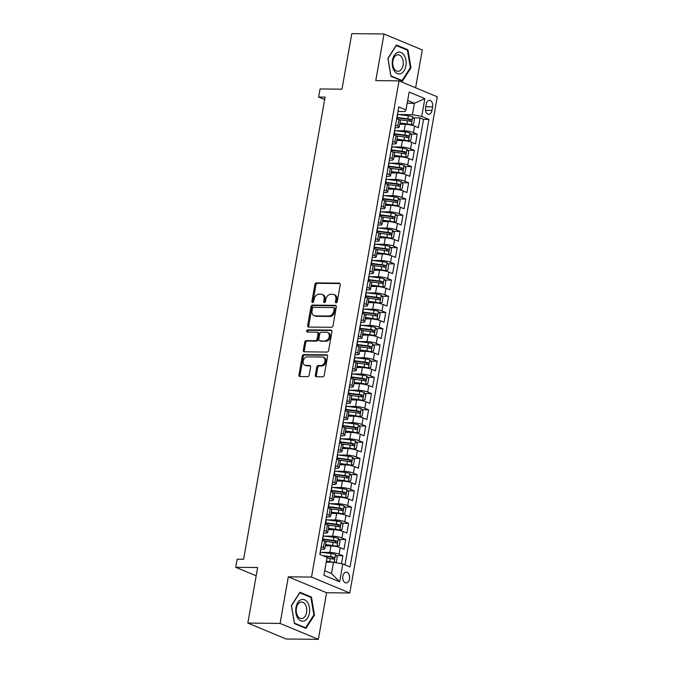 <?xml version="1.0" encoding="UTF-8"?>
<svg xmlns="http://www.w3.org/2000/svg" width="673" height="673" viewBox="0 0 673 673"><rect width="100%" height="100%" fill="white"/><g stroke="black" fill="none" stroke-linecap="round" stroke-linejoin="round"><path stroke-width="1.01" d="M336.147 302.766A1.153 0.858 -67.4 0 0 337.232 301.664L340.21 284.755A1.649 1.228 -67.4 0 0 339.579 283.215A1.649 1.228 -67.4 0 0 339.226 283.148L316.445 282.896A1.649 1.228 -67.4 0 0 314.897 284.469L311.91 301.386A1.153 0.858 -67.4 0 0 313.685 301.403L314.072 299.216A5.266 3.92 -67.4 0 1 319.019 294.168L320.92 294.185A5.266 3.92 -67.4 0 1 322.047 294.412A5.266 3.92 -67.4 0 1 324.066 299.325L323.688 301.512A1.153 0.858 -67.4 0 0 325.454 301.538L325.841 299.342A5.266 3.92 -67.4 0 1 330.788 294.294L332.689 294.32A5.266 3.92 -67.4 0 1 333.816 294.547A5.266 3.92 -67.4 0 1 335.844 299.46L335.457 301.647A1.153 0.858 -67.4 0 0 336.147 302.766M349.489 578.94A5.367 3.432 90.6 0 0 346.242 572.193A5.367 3.432 90.6 0 0 342.868 576.189A5.367 3.432 90.6 0 0 346.124 582.936A5.367 3.432 90.6 0 0 349.489 578.94M315.334 375.139A1.649 1.228 -67.4 0 0 315.965 376.67A1.649 1.228 -67.4 0 0 316.318 376.745L322.712 376.813A1.649 1.228 -67.4 0 0 324.251 375.24L327.566 356.454A1.649 1.228 -67.4 0 0 326.935 354.923A1.649 1.228 -67.4 0 0 326.582 354.848L303.801 354.595A1.649 1.228 -67.4 0 0 302.253 356.177L298.938 374.954A1.649 1.228 -67.4 0 0 299.578 376.493A1.649 1.228 -67.4 0 0 299.922 376.56L307.645 376.644A1.649 1.228 -67.4 0 0 309.193 375.071L310.606 367.029A1.649 1.228 -67.4 0 0 309.975 365.498A1.649 1.228 -67.4 0 0 309.622 365.431L305.794 365.38A4.408 3.281 -67.4 0 1 304.852 365.195A4.408 3.281 -67.4 0 1 303.304 360.467A4.408 3.281 -67.4 0 1 307.3 356.867L322.3 357.035A4.408 3.281 -67.4 0 1 323.242 357.228A4.408 3.281 -67.4 0 1 324.79 361.948A4.408 3.281 -67.4 0 1 320.794 365.548L318.295 365.523A1.649 1.228 -67.4 0 0 316.747 367.096L315.334 375.139L316.369 375.568A1.649 1.228 -67.4 0 0 316.571 376.745M415.611 87.793L422.291 49.928L384.014 34.003L351.777 33.65L341.985 89.189L320.062 88.945L318.632 97.055L325.084 97.122L243.592 559.255L237.148 559.179L235.718 567.289L256.177 575.802M280.086 623.425L318.363 639.35L326.582 592.728L288.305 576.811L280.086 623.425L247.849 623.072L257.641 567.532L235.718 567.289M288.305 576.811L311.515 577.064L399.005 80.886L437.282 96.803L349.792 592.989L311.515 577.064M384.014 34.003L375.795 80.625L399.005 80.886M331.436 327.314A1.649 1.228 -67.4 0 0 332.984 325.74L336.298 306.955A1.649 1.228 -67.4 0 0 335.659 305.424A1.649 1.228 -67.4 0 0 335.305 305.349L312.524 305.096A1.649 1.228 -67.4 0 0 310.976 306.678L307.67 325.454A1.649 1.228 -67.4 0 0 308.301 326.994A1.649 1.228 -67.4 0 0 308.655 327.061L331.436 327.314M331.932 331.705L328.617 350.49A1.649 1.228 -67.4 0 1 327.07 352.063L304.289 351.811A1.649 1.228 -67.4 0 1 303.935 351.743A1.649 1.228 -67.4 0 1 303.304 350.204L304.718 342.17A1.649 1.228 -67.4 0 1 306.265 340.588L315.511 340.689A1.649 1.228 -67.4 0 0 317.05 339.116L317.993 333.783A1.649 1.228 -67.4 0 0 317.362 332.252A1.649 1.228 -67.4 0 0 317.008 332.176L307.393 332.075A1.153 0.858 -67.4 0 1 307.78 329.846L330.948 330.098A1.649 1.228 -67.4 0 1 331.301 330.174A1.649 1.228 -67.4 0 1 331.932 331.705M318.363 639.35L286.126 638.997L247.849 623.072M341.472 563.722L342.877 555.755L336.239 555.679M321.374 552.314L329.812 552.407A6.713 1.287 10 0 1 339.108 554.182L340.244 547.696L344.021 549.269L345.737 539.544L339.099 539.468M324.235 536.095L332.664 536.196A6.713 1.287 10 0 1 341.96 537.971L343.104 531.485L346.881 533.058L348.597 523.325L341.96 523.249M327.095 519.884L335.524 519.977A6.713 1.287 10 0 1 344.82 521.752L345.964 515.266L349.741 516.839L351.457 507.114L344.82 507.038M329.955 503.665L338.384 503.766A6.713 1.287 10 0 1 347.68 505.541L348.824 499.055L352.602 500.628L354.318 490.895L347.68 490.819M332.807 487.454L341.245 487.546A6.713 1.287 10 0 1 350.54 489.321L351.685 482.835L355.462 484.409L357.178 474.684L350.54 474.608M335.667 471.235L344.105 471.336A6.713 1.287 10 0 1 353.401 473.111L354.545 466.625L358.322 468.198L360.038 458.464L353.401 458.389M338.527 455.024L346.965 455.116A6.713 1.287 10 0 1 356.261 456.891L357.405 450.405L361.182 451.978L362.89 442.254L356.261 442.178M341.388 438.804L349.825 438.905A6.713 1.287 10 0 1 359.121 440.68L360.265 434.194L364.034 435.768L365.75 426.034L359.113 425.959M344.248 422.594L352.677 422.686A6.713 1.287 10 0 1 361.973 424.461L363.117 417.975L366.894 419.548L368.611 409.823L361.973 409.748M347.108 406.374L355.537 406.475A6.713 1.287 10 0 1 364.833 408.25L365.977 401.764L369.755 403.337L371.471 393.604L364.833 393.528M349.968 390.163L358.398 390.256A6.713 1.287 10 0 1 367.694 392.031L368.838 385.545L372.615 387.118L374.331 377.393L367.694 377.317M352.829 373.944L361.258 374.045A6.713 1.287 10 0 1 370.554 375.82L371.698 369.334L375.475 370.907L377.191 361.174L370.554 361.098M355.681 357.733L364.118 357.826A6.713 1.287 10 0 1 373.414 359.601L374.558 353.115L378.335 354.688L380.052 344.963L373.414 344.887M358.541 341.514L366.978 341.615A6.713 1.287 10 0 1 376.274 343.39L377.418 336.904L381.196 338.477L382.912 328.744L376.274 328.668M361.401 325.303L369.839 325.396A6.713 1.287 10 0 1 379.135 327.171L380.279 320.685L384.056 322.258L385.764 312.533L379.126 312.457M364.261 309.084L372.699 309.185A6.713 1.287 10 0 1 381.995 310.96L383.139 304.474L386.908 306.047L388.624 296.313L381.986 296.238M367.122 292.873L375.551 292.965A6.713 1.287 10 0 1 384.847 294.74L385.991 288.254L389.768 289.827L391.484 280.103L384.847 280.027M369.982 276.653L378.411 276.754A6.713 1.287 10 0 1 387.707 278.529L388.851 272.043L392.628 273.617L394.344 263.883L387.707 263.808M372.842 260.443L381.271 260.535A6.713 1.287 10 0 1 390.567 262.31L391.711 255.824L395.488 257.397L397.205 247.672L390.567 247.597M375.702 244.223L384.132 244.324A6.713 1.287 10 0 1 393.427 246.099L394.571 239.613L398.349 241.186L400.065 231.453L393.427 231.377M378.554 228.012L386.992 228.105A6.713 1.287 10 0 1 396.288 229.88L397.432 223.394L401.209 224.967L402.925 215.242L396.288 215.167M381.414 211.793L389.852 211.894A6.713 1.287 10 0 1 399.148 213.669L400.292 207.183L404.069 208.756L405.785 199.023L399.148 198.947M384.275 195.582L392.712 195.675A6.713 1.287 10 0 1 402.008 197.45L403.152 190.964L406.921 192.537L408.637 182.812L402 182.736M387.135 179.363L395.573 179.455A6.713 1.287 10 0 1 404.868 181.239L406.012 174.753L409.781 176.326L411.497 166.593L404.86 166.517M389.995 163.152L398.424 163.245A6.713 1.287 10 0 1 407.72 165.02L408.864 158.534L412.642 160.107L414.358 150.382L407.72 150.306M392.855 146.933L401.285 147.025A6.713 1.287 10 0 1 410.58 148.809L411.725 142.323L415.502 143.896L417.218 134.163L413.441 132.589A6.713 1.287 -170 0 0 404.145 130.814L395.716 130.722M410.58 134.087L417.218 134.163M340.244 547.696A6.713 1.287 -170 0 0 330.948 545.921L325.345 545.862M343.104 531.485A6.713 1.287 -170 0 0 333.808 529.71L328.197 529.643M345.964 515.266A6.713 1.287 -170 0 0 336.668 513.491L331.057 513.432M348.824 499.055A6.713 1.287 -170 0 0 339.529 497.28L333.917 497.212M351.685 482.835A6.713 1.287 -170 0 0 342.389 481.06L336.778 481.002M354.545 466.625A6.713 1.287 -170 0 0 345.249 464.85L339.638 464.782M357.405 450.405A6.713 1.287 -170 0 0 348.109 448.63L342.498 448.571M360.265 434.194A6.713 1.287 -170 0 0 350.97 432.419L345.358 432.352M363.117 417.975A6.713 1.287 -170 0 0 353.821 416.2L348.21 416.141M365.977 401.764A6.713 1.287 -170 0 0 356.682 399.989L351.07 399.922M368.838 385.545A6.713 1.287 -170 0 0 359.542 383.77L353.931 383.711M371.698 369.334A6.713 1.287 -170 0 0 362.402 367.559L356.791 367.492M374.558 353.115A6.713 1.287 -170 0 0 365.262 351.34L359.651 351.281M377.418 336.904A6.713 1.287 -170 0 0 368.123 335.129L362.511 335.061M380.279 320.685A6.713 1.287 -170 0 0 370.983 318.909L365.372 318.851M383.139 304.474A6.713 1.287 -170 0 0 373.843 302.699L368.232 302.631M385.991 288.254A6.713 1.287 -170 0 0 376.695 286.479L371.084 286.42M388.851 272.043A6.713 1.287 -170 0 0 379.555 270.268L373.944 270.201M391.711 255.824A6.713 1.287 -170 0 0 382.415 254.049L376.804 253.99M394.571 239.613A6.713 1.287 -170 0 0 385.276 237.838L379.665 237.771M397.432 223.394A6.713 1.287 -170 0 0 388.136 221.619L382.525 221.56M400.292 207.183A6.713 1.287 -170 0 0 390.996 205.408L385.385 205.341M403.152 190.964A6.713 1.287 -170 0 0 393.856 189.189L388.245 189.13M406.012 174.753A6.713 1.287 -170 0 0 396.708 172.969L391.106 172.911M408.864 158.534A6.713 1.287 -170 0 0 399.569 156.759L393.957 156.7M411.725 142.323A6.713 1.287 -170 0 0 402.429 140.539L396.818 140.48M426.202 104.206L425.58 107.773A5.199 3.323 90.6 0 0 428.726 114.309A5.199 3.323 90.6 0 0 431.99 110.439L432.621 106.872A5.199 3.323 90.6 0 0 429.467 100.344A5.199 3.323 90.6 0 0 426.202 104.206M324.739 570.729L331.503 573.547L333.505 562.199L342.801 563.974L350.044 566.986L428.962 119.449L421.719 116.437L412.423 114.662L398.567 114.503M342.801 563.974L339.663 581.809L323.932 575.272L327.078 557.437L319.835 554.417L398.752 106.881L405.996 109.892L409.142 92.058L424.865 98.603L421.719 116.437M320.743 549.294L322.359 549.311A6.713 1.287 10 0 0 324.832 548.756L325.976 542.27A6.713 1.287 -170 0 0 324.521 541.159L322.342 540.251M323.604 533.075L325.219 533.092A6.713 1.287 10 0 0 327.692 532.536L328.836 526.05A6.713 1.287 -170 0 0 327.381 524.94L325.194 524.031M326.464 516.864L328.079 516.881A6.713 1.287 10 0 0 330.552 516.326L331.696 509.84A6.713 1.287 -170 0 0 330.241 508.729L328.054 507.821M329.324 500.645L330.939 500.662A6.713 1.287 10 0 0 333.404 500.106L334.548 493.62A6.713 1.287 -170 0 0 333.101 492.51L330.914 491.601M332.176 484.434L333.8 484.451A6.713 1.287 10 0 0 336.264 483.895L337.409 477.409A6.713 1.287 -170 0 0 335.962 476.299L333.774 475.39M335.036 468.215L336.651 468.231A6.713 1.287 10 0 0 339.125 467.676L340.269 461.19A6.713 1.287 -170 0 0 338.822 460.08L336.635 459.171M337.896 452.004L339.512 452.02A6.713 1.287 10 0 0 341.985 451.465L343.129 444.979A6.713 1.287 -170 0 0 341.682 443.869L339.495 442.96M340.757 435.784L342.372 435.801A6.713 1.287 10 0 0 344.845 435.246L345.989 428.76A6.713 1.287 -170 0 0 344.534 427.649L342.355 426.741M343.617 419.573L345.232 419.59A6.713 1.287 10 0 0 347.705 419.035L348.85 412.549A6.713 1.287 -170 0 0 347.394 411.439L345.207 410.53M346.477 403.354L348.092 403.371A6.713 1.287 10 0 0 350.566 402.816L351.71 396.33A6.713 1.287 -170 0 0 350.254 395.219L348.067 394.311M349.337 387.143L350.953 387.16A6.713 1.287 10 0 0 353.426 386.605L354.57 380.119A6.713 1.287 -170 0 0 353.115 379.008L350.927 378.1M352.198 370.924L353.813 370.941A6.713 1.287 10 0 0 356.278 370.386L357.422 363.9A6.713 1.287 -170 0 0 355.975 362.789L353.788 361.881M355.05 354.713L356.673 354.73A6.713 1.287 10 0 0 359.138 354.175L360.282 347.689A6.713 1.287 -170 0 0 358.835 346.578L356.648 345.67M357.91 338.494L359.525 338.511A6.713 1.287 10 0 0 361.998 337.955L363.142 331.469A6.713 1.287 -170 0 0 361.695 330.359L359.508 329.45M360.77 322.283L362.385 322.3A6.713 1.287 10 0 0 364.859 321.744L366.003 315.258A6.713 1.287 -170 0 0 364.556 314.148L362.368 313.239M363.63 306.064L365.246 306.08A6.713 1.287 10 0 0 367.719 305.525L368.863 299.039A6.713 1.287 -170 0 0 367.408 297.929L365.229 297.02M366.491 289.853L368.106 289.87A6.713 1.287 10 0 0 370.579 289.314L371.723 282.828A6.713 1.287 -170 0 0 370.268 281.718L368.081 280.809M369.351 273.633L370.966 273.65A6.713 1.287 10 0 0 373.439 273.095L374.583 266.609A6.713 1.287 -170 0 0 373.128 265.499L370.941 264.59M372.211 257.423L373.826 257.439A6.713 1.287 10 0 0 376.3 256.884L377.435 250.398A6.713 1.287 -170 0 0 375.988 249.288L373.801 248.379M375.071 241.203L376.687 241.22A6.713 1.287 10 0 0 379.151 240.665L380.295 234.179A6.713 1.287 -170 0 0 378.849 233.068L376.661 232.16M377.923 224.992L379.547 225.009A6.713 1.287 10 0 0 382.012 224.454L383.156 217.968A6.713 1.287 -170 0 0 381.709 216.857L379.522 215.949M380.783 208.773L382.399 208.79A6.713 1.287 10 0 0 384.872 208.235L386.016 201.749A6.713 1.287 -170 0 0 384.569 200.638L382.382 199.73M383.644 192.562L385.259 192.579A6.713 1.287 10 0 0 387.732 192.024L388.876 185.538A6.713 1.287 -170 0 0 387.421 184.427L385.242 183.519M386.504 176.343L388.119 176.36A6.713 1.287 10 0 0 390.592 175.804L391.736 169.318A6.713 1.287 -170 0 0 390.281 168.208L388.102 167.299M389.364 160.132L390.979 160.149A6.713 1.287 10 0 0 393.453 159.594L394.597 153.108A6.713 1.287 -170 0 0 393.141 151.997L390.954 151.089M392.224 143.913L393.84 143.929A6.713 1.287 10 0 0 396.313 143.374L397.457 136.888A6.713 1.287 -170 0 0 396.002 135.778L393.814 134.869M344.988 564.883L423.544 119.39L420.078 117.952L418.362 127.677L414.585 126.103A6.713 1.287 -170 0 0 405.289 124.328L399.678 124.269M395.085 127.702L396.7 127.719A6.713 1.287 -170 0 0 399.173 127.163A6.713 1.287 -170 0 0 397.718 126.053L395.531 125.144M399.173 127.163L400.309 120.677A6.713 1.287 -170 0 0 398.862 119.567L396.675 118.658M321.198 546.737L323.377 547.645A6.713 1.287 10 0 1 324.832 548.756M324.05 530.517L326.237 531.426A6.713 1.287 10 0 1 327.692 532.536M326.91 514.307L329.097 515.215A6.713 1.287 10 0 1 330.552 516.326M329.77 498.087L331.957 498.996A6.713 1.287 10 0 1 333.404 500.106M332.63 481.876L334.817 482.785A6.713 1.287 10 0 1 336.264 483.895M335.491 465.657L337.678 466.566A6.713 1.287 10 0 1 339.125 467.676M338.351 449.446L340.538 450.355A6.713 1.287 10 0 1 341.985 451.465M341.211 433.227L343.39 434.135A6.713 1.287 10 0 1 344.845 435.246M344.071 417.016L346.25 417.925A6.713 1.287 10 0 1 347.705 419.035M346.923 400.797L349.11 401.705A6.713 1.287 10 0 1 350.566 402.816M349.783 384.586L351.971 385.494A6.713 1.287 10 0 1 353.426 386.605M352.644 368.367L354.831 369.275A6.713 1.287 10 0 1 356.278 370.386M355.504 352.156L357.691 353.064A6.713 1.287 10 0 1 359.138 354.175M358.364 335.936L360.551 336.845A6.713 1.287 10 0 1 361.998 337.955M361.224 319.725L363.412 320.634A6.713 1.287 10 0 1 364.859 321.744M364.085 303.506L366.263 304.415A6.713 1.287 10 0 1 367.719 305.525M366.945 287.295L369.124 288.204A6.713 1.287 10 0 1 370.579 289.314M369.797 271.076L371.984 271.985A6.713 1.287 10 0 1 373.439 273.095M372.657 254.865L374.844 255.774A6.713 1.287 10 0 1 376.3 256.884M375.517 238.646L377.704 239.554A6.713 1.287 10 0 1 379.151 240.665M378.377 222.435L380.565 223.343A6.713 1.287 10 0 1 382.012 224.454M381.238 206.216L383.425 207.124A6.713 1.287 10 0 1 384.872 208.235M384.098 190.005L386.285 190.913A6.713 1.287 10 0 1 387.732 192.024M386.958 173.785L389.137 174.694A6.713 1.287 10 0 1 390.592 175.804M389.81 157.575L391.997 158.483A6.713 1.287 10 0 1 393.453 159.594M392.67 141.355L394.858 142.264A6.713 1.287 10 0 1 396.313 143.374M410.58 148.809L414.358 150.382M407.72 165.02L411.497 166.593M404.868 181.239L408.637 182.812M402.008 197.45L405.785 199.023M399.148 213.669L402.925 215.242M396.288 229.88L400.065 231.453M393.427 246.099L397.205 247.672M390.567 262.31L394.344 263.883M387.707 278.529L391.484 280.103M384.847 294.74L388.624 296.313M381.995 310.96L385.764 312.533M379.135 327.171L382.912 328.744M376.274 343.39L380.052 344.963M373.414 359.601L377.191 361.174M370.554 375.82L374.331 377.393M367.694 392.031L371.471 393.604M364.833 408.25L368.611 409.823M361.973 424.461L365.75 426.034M359.121 440.68L362.89 442.254M356.261 456.891L360.038 458.464M353.401 473.111L357.178 474.684M350.54 489.321L354.318 490.895M347.68 505.541L351.457 507.114M344.82 521.752L348.597 523.325M341.96 537.971L345.737 539.544M339.108 554.182L342.877 555.755M333.505 562.199L326.254 562.115M412.423 114.662L414.425 103.306L407.653 100.496M407.165 103.23L414.425 103.306L424.865 98.603M397.945 111.482L404.969 111.558L405.996 109.892M326.582 592.728L349.792 592.989M318.632 97.055L324.655 99.554M413.441 117.876L420.078 117.952M423.544 119.39L428.962 119.449M339.663 581.809L331.503 573.547M387.909 58.257L390.912 76.301L402.437 81.097L410.959 67.847L407.956 49.802L396.431 45.007L387.909 58.257M305.946 628.355L314.468 615.105L311.464 597.06L299.931 592.265L291.409 605.515L294.421 623.56L305.946 628.355M406.408 49.785L407.956 49.802M410.252 67.838L410.959 67.847M309.916 597.044L311.464 597.06M313.761 615.097L314.468 615.105M336.525 302.673A1.153 0.858 -67.4 0 1 336.492 302.076L336.879 299.889A5.266 3.92 -67.4 0 0 334.851 294.976L333.816 294.547M322.047 294.412L323.082 294.841A5.266 3.92 -67.4 0 1 325.101 299.754L324.723 301.941A1.153 0.858 -67.4 0 0 324.756 302.547M340.008 283.577L317.479 283.325A1.649 1.228 -67.4 0 0 315.931 284.906L312.945 301.815A1.153 0.858 -67.4 0 0 312.979 302.413M336.088 305.778L313.559 305.525A1.649 1.228 -67.4 0 0 312.011 307.107L308.705 325.883A1.649 1.228 -67.4 0 0 308.907 327.061M334.212 308.688A1.153 0.858 -67.4 0 0 333.522 307.561L313.525 307.342A1.153 0.858 -67.4 0 0 312.44 308.444L312.036 310.758A5.266 3.92 -67.4 0 0 314.064 315.662A5.266 3.92 -67.4 0 0 315.191 315.889L328.861 316.041A5.266 3.92 -67.4 0 0 333.808 310.993L334.212 308.688L335.247 309.117A1.153 0.858 -67.4 0 0 334.557 307.99M314.064 315.662L315.099 316.091A5.266 3.92 -67.4 0 0 316.226 316.318L315.191 315.889M335.247 309.117L334.843 311.422A5.266 3.92 -67.4 0 1 329.896 316.47L316.226 316.318M317.362 332.252L318.396 332.681A1.649 1.228 -67.4 0 1 319.027 334.212L318.085 339.545A1.649 1.228 -67.4 0 1 316.546 341.127L307.3 341.018A1.649 1.228 -67.4 0 0 305.752 342.599L304.339 350.633A1.649 1.228 -67.4 0 0 304.541 351.811M331.73 330.527L308.814 330.275A1.153 0.858 -67.4 0 0 307.805 332.075M325.093 340.799A4.408 3.281 -67.4 0 0 329.089 337.198A4.408 3.281 -67.4 0 0 327.541 332.479A4.408 3.281 -67.4 0 0 326.598 332.285L321.315 332.226A1.649 1.228 -67.4 0 0 319.768 333.8L318.825 339.133A1.649 1.228 -67.4 0 0 319.456 340.673A1.649 1.228 -67.4 0 0 319.81 340.74L326.127 341.228A4.408 3.281 -67.4 0 0 330.123 337.627A4.408 3.281 -67.4 0 0 328.575 332.908L327.541 332.479M319.456 340.673L320.491 341.102A1.649 1.228 -67.4 0 0 320.844 341.169L319.81 340.74M326.127 341.228L320.844 341.169M323.242 357.228L324.268 357.657A4.408 3.281 -67.4 0 1 325.825 362.377A4.408 3.281 -67.4 0 1 321.829 365.977L319.33 365.952A1.649 1.228 -67.4 0 0 317.782 367.534L316.369 375.568M304.852 365.195L305.887 365.624A4.408 3.281 -67.4 0 0 306.829 365.818L305.794 365.38M310.404 365.851L306.829 365.818M327.364 355.277L304.835 355.024A1.649 1.228 -67.4 0 0 303.287 356.606L299.973 375.383A1.649 1.228 -67.4 0 0 300.175 376.569M410.126 124.867L413.575 124.118L414.433 119.256L412.65 116.774A4.442 0.85 -170 0 0 408.368 115.756L397.684 114.393A12.837 2.465 -170 0 0 397.432 114.36M408.948 124.665A2.263 0.437 -170 0 0 407.384 124.354L399.829 123.395M411.22 124.884A4.442 0.85 -170 0 0 406.938 123.866L399.905 122.966M399.232 119.727L407.485 120.778A4.442 0.85 10 0 1 410.824 121.477C411.952 121.157 412.061 120.509 411.169 119.525A4.442 0.85 -170 0 0 407.821 118.835L397.146 117.472A12.837 2.465 -170 0 0 396.893 117.439M396.818 117.876A10.65 2.044 10 0 1 397.592 117.968L408.275 119.323A2.263 0.437 10 0 1 409.31 119.508L410.076 120.795M405.903 65.845A10.903 6.974 90.6 0 0 401.041 52.502A10.903 6.974 90.6 0 0 392.452 60.25A10.903 6.974 90.6 0 0 397.322 73.584A10.903 6.974 90.6 0 0 405.903 65.845M403.093 65.146A8.253 5.283 90.6 0 0 398.096 54.774A8.253 5.283 90.6 0 0 392.914 60.915A8.253 5.283 90.6 0 0 397.911 71.288A8.253 5.283 90.6 0 0 403.093 65.146M390.92 75.881L388.01 58.4L396.271 45.562L407.434 50.206L410.345 67.695L402.092 80.533L390.845 75.881M401.058 80.516L402.092 80.533M307.654 602.579A10.903 6.974 90.6 0 0 297.786 602.613A10.903 6.974 90.6 0 0 297.71 618.033A10.903 6.974 90.6 0 0 307.578 617.999A10.903 6.974 90.6 0 0 307.654 602.579M305.273 604.438A8.253 5.283 90.6 0 0 301.597 602.041A8.253 5.283 90.6 0 0 296.65 607.113A8.253 5.283 90.6 0 0 297.744 616.148A8.253 5.283 90.6 0 0 301.411 618.546A8.253 5.283 90.6 0 0 306.358 613.473A8.253 5.283 90.6 0 0 305.273 604.438M305.592 627.791L294.421 623.148L291.51 605.658L299.771 592.82L310.943 597.464L313.854 614.954L305.592 627.791L304.558 627.783M407.266 141.086L410.715 140.337L411.573 135.466L409.79 132.985A4.442 0.85 -170 0 0 405.508 131.967L394.824 130.604A12.837 2.465 -170 0 0 394.571 130.579M406.088 140.876A2.263 0.437 -170 0 0 404.532 140.564L396.977 139.605M408.36 141.094A4.442 0.85 -170 0 0 404.078 140.077L397.053 139.185M396.372 135.946L404.624 136.998A4.442 0.85 10 0 1 407.964 137.687C409.091 137.376 409.201 136.728 408.309 135.744A4.442 0.85 -170 0 0 404.969 135.054L394.285 133.691A12.837 2.465 -170 0 0 394.033 133.658M393.957 134.087A10.65 2.044 10 0 1 394.731 134.179L405.415 135.542A2.263 0.437 10 0 1 406.458 135.727L407.215 137.014M404.406 157.297L407.855 156.548L408.713 151.686L406.929 149.204A4.442 0.85 -170 0 0 402.647 148.186L391.972 146.823A12.837 2.465 -170 0 0 391.711 146.79M403.228 157.095A2.263 0.437 -170 0 0 401.672 156.784L394.117 155.825M405.499 157.314A4.442 0.85 -170 0 0 401.217 156.296L394.193 155.396M393.512 152.157L401.764 153.208A4.442 0.85 10 0 1 405.112 153.907C406.231 153.587 406.349 152.939 405.449 151.955A4.442 0.85 -170 0 0 402.109 151.265L391.425 149.902A12.837 2.465 -170 0 0 391.173 149.869M391.097 150.306A10.65 2.044 10 0 1 391.871 150.399L402.555 151.753A2.263 0.437 10 0 1 403.598 151.938L404.355 153.225M401.545 173.516L404.995 172.768L405.853 167.897L404.069 165.415A4.442 0.85 -170 0 0 399.787 164.397L389.112 163.034A12.837 2.465 -170 0 0 388.859 163.009M400.368 173.306A2.263 0.437 -170 0 0 398.811 172.995L391.257 172.036M402.639 173.525A4.442 0.85 -170 0 0 398.357 172.507L391.333 171.615M390.66 168.376L398.904 169.428A4.442 0.85 10 0 1 402.252 170.118C403.371 169.806 403.489 169.159 402.589 168.174A4.442 0.85 -170 0 0 399.249 167.484L388.565 166.122A12.837 2.465 -170 0 0 388.313 166.088M388.237 166.517A10.65 2.044 10 0 1 389.011 166.61L399.695 167.972A2.263 0.437 10 0 1 400.738 168.157L401.495 169.445M398.685 189.727L402.134 188.978L402.992 184.116L401.209 181.634A4.442 0.85 -170 0 0 396.935 180.616L386.252 179.254A12.837 2.465 -170 0 0 385.999 179.22M397.507 189.525A2.263 0.437 -170 0 0 395.951 189.214L388.397 188.255M399.779 189.744A4.442 0.85 -170 0 0 395.505 188.726L388.472 187.826M387.799 184.587L396.044 185.639A4.442 0.85 10 0 1 399.392 186.337C400.511 186.026 400.628 185.369 399.737 184.394A4.442 0.85 -170 0 0 396.389 183.695L385.705 182.333A12.837 2.465 -170 0 0 385.452 182.299M385.377 182.736A10.65 2.044 10 0 1 386.159 182.829L396.834 184.183A2.263 0.437 10 0 1 397.878 184.368L398.635 185.655M395.825 205.946L399.274 205.198L400.132 200.327L398.349 197.845A4.442 0.85 -170 0 0 394.075 196.827L383.391 195.464A12.837 2.465 -170 0 0 383.139 195.439M394.647 205.736A2.263 0.437 -170 0 0 393.091 205.425L385.536 204.466M396.919 205.955A4.442 0.85 -170 0 0 392.645 204.937L385.612 204.045M384.939 200.806L393.183 201.858A4.442 0.85 10 0 1 396.532 202.548C397.65 202.237 397.768 201.589 396.877 200.604A4.442 0.85 -170 0 0 393.528 199.915L382.844 198.552A12.837 2.465 -170 0 0 382.592 198.518M382.516 198.947A10.65 2.044 10 0 1 383.299 199.04L393.974 200.403A2.263 0.437 10 0 1 395.017 200.588L395.774 201.875M392.973 222.157L396.422 221.409L397.28 216.546L395.497 214.064A4.442 0.85 -170 0 0 391.215 213.047L380.531 211.684A12.837 2.465 -170 0 0 380.279 211.65M391.787 221.955A2.263 0.437 -170 0 0 390.231 221.644L382.676 220.685M394.067 222.174A4.442 0.85 -170 0 0 389.785 221.156L382.752 220.256M382.079 217.017L390.323 218.069A4.442 0.85 10 0 1 393.671 218.767C394.79 218.456 394.908 217.8 394.016 216.824A4.442 0.85 -170 0 0 390.668 216.126L379.993 214.763A12.837 2.465 -170 0 0 379.732 214.729M379.656 215.167A10.65 2.044 10 0 1 380.438 215.259L391.122 216.613A2.263 0.437 10 0 1 392.157 216.799L392.914 218.086M390.113 238.377L393.562 237.628L394.42 232.757L392.637 230.275A4.442 0.85 -170 0 0 388.355 229.257L377.671 227.895A12.837 2.465 -170 0 0 377.418 227.869M388.927 238.166A2.263 0.437 -170 0 0 387.37 237.855L379.816 236.896M391.206 238.385A4.442 0.85 -170 0 0 386.925 237.367L379.892 236.475M379.219 233.237L387.471 234.288A4.442 0.85 10 0 1 390.811 234.978C391.938 234.667 392.048 234.019 391.156 233.035A4.442 0.85 -170 0 0 387.808 232.345L377.132 230.982A12.837 2.465 -170 0 0 376.88 230.948M376.796 231.377A10.65 2.044 10 0 1 377.578 231.47L388.262 232.833A2.263 0.437 10 0 1 389.297 233.018L390.054 234.305M387.253 254.587L390.702 253.839L391.56 248.976L389.776 246.495A4.442 0.85 -170 0 0 385.494 245.477L374.811 244.114A12.837 2.465 -170 0 0 374.558 244.08M386.075 254.386A2.263 0.437 -170 0 0 384.51 254.074L376.964 253.115M388.346 254.604A4.442 0.85 -170 0 0 384.064 253.586L377.031 252.686M376.358 249.447L384.611 250.499A4.442 0.85 10 0 1 387.951 251.197C389.078 250.886 389.187 250.23 388.296 249.254A4.442 0.85 -170 0 0 384.948 248.556L374.272 247.193A12.837 2.465 -170 0 0 374.02 247.159M373.944 247.597A10.65 2.044 10 0 1 374.718 247.689L385.402 249.044A2.263 0.437 10 0 1 386.445 249.229L387.202 250.516M384.392 270.807L387.841 270.058L388.7 265.187L386.916 262.706A4.442 0.85 -170 0 0 382.634 261.688L371.95 260.333A12.837 2.465 -170 0 0 371.698 260.3M383.215 270.596A2.263 0.437 -170 0 0 381.658 270.294L374.104 269.326M385.486 270.815A4.442 0.85 -170 0 0 381.204 269.797L374.18 268.906M373.498 265.667L381.751 266.718A4.442 0.85 10 0 1 385.091 267.408C386.218 267.097 386.327 266.449 385.436 265.465A4.442 0.85 -170 0 0 382.096 264.775L371.412 263.412A12.837 2.465 -170 0 0 371.16 263.379M371.084 263.808A10.65 2.044 10 0 1 371.858 263.9L382.542 265.263A2.263 0.437 10 0 1 383.585 265.448L384.342 266.735M381.532 287.018L384.981 286.269L385.839 281.407L384.056 278.925A4.442 0.85 -170 0 0 379.774 277.907L369.098 276.544A12.837 2.465 -170 0 0 368.838 276.51M380.354 286.816A2.263 0.437 -170 0 0 378.798 286.505L371.244 285.545M382.626 287.035A4.442 0.85 -170 0 0 378.344 286.017L371.319 285.116M370.646 281.878L378.891 282.929A4.442 0.85 10 0 1 382.239 283.627C383.358 283.316 383.475 282.66 382.575 281.684A4.442 0.85 -170 0 0 379.236 280.986L368.552 279.623A12.837 2.465 -170 0 0 368.299 279.589M368.224 280.027A10.65 2.044 10 0 1 368.997 280.119L379.681 281.474A2.263 0.437 10 0 1 380.725 281.659L381.482 282.946M378.672 303.237L382.121 302.488L382.979 297.617L381.196 295.136A4.442 0.85 -170 0 0 376.914 294.118L366.238 292.763A12.837 2.465 -170 0 0 365.986 292.73M377.494 303.027A2.263 0.437 -170 0 0 375.938 302.724L368.383 301.756M379.765 303.245A4.442 0.85 -170 0 0 375.492 302.227L368.459 301.336M367.786 298.097L376.03 299.149A4.442 0.85 10 0 1 379.379 299.838C380.497 299.527 380.615 298.879 379.715 297.895A4.442 0.85 -170 0 0 376.375 297.205L365.691 295.842A12.837 2.465 -170 0 0 365.439 295.809M365.363 296.238A10.65 2.044 10 0 1 366.137 296.33L376.821 297.693A2.263 0.437 10 0 1 377.864 297.878L378.621 299.165M375.812 319.448L379.261 318.699L380.119 313.837L378.335 311.355A4.442 0.85 -170 0 0 374.062 310.337L363.378 308.974A12.837 2.465 -170 0 0 363.126 308.941M374.634 319.246A2.263 0.437 -170 0 0 373.078 318.935L365.523 317.976M376.905 319.465A4.442 0.85 -170 0 0 372.632 318.447L365.599 317.547M364.926 314.308L373.17 315.359A4.442 0.85 10 0 1 376.518 316.058C377.637 315.746 377.755 315.09 376.863 314.114A4.442 0.85 -170 0 0 373.515 313.416L362.831 312.053A12.837 2.465 -170 0 0 362.579 312.02M362.503 312.457A10.65 2.044 10 0 1 363.285 312.55L373.961 313.904A2.263 0.437 10 0 1 375.004 314.089L375.761 315.376M372.951 335.667L376.4 334.918L377.259 330.048L375.475 327.566A4.442 0.85 -170 0 0 371.202 326.548L360.518 325.194A12.837 2.465 -170 0 0 360.265 325.16M371.774 335.457A2.263 0.437 -170 0 0 370.217 335.154L362.663 334.187M374.045 335.676A4.442 0.85 -170 0 0 369.771 334.658L362.739 333.766M362.066 330.527L370.31 331.579A4.442 0.85 10 0 1 373.658 332.269C374.777 331.957 374.895 331.309 374.003 330.325A4.442 0.85 -170 0 0 370.655 329.635L359.971 328.273A12.837 2.465 -170 0 0 359.719 328.239M359.643 328.668A10.65 2.044 10 0 1 360.425 328.761L371.101 330.123A2.263 0.437 10 0 1 372.144 330.308L372.901 331.596M370.1 351.878L373.549 351.129L374.407 346.267L372.623 343.785A4.442 0.85 -170 0 0 368.341 342.767L357.657 341.404A12.837 2.465 -170 0 0 357.405 341.371M368.913 351.676A2.263 0.437 -170 0 0 367.357 351.365L359.803 350.406M371.193 351.895A4.442 0.85 -170 0 0 366.911 350.877L359.878 349.977M359.205 346.738L367.45 347.79A4.442 0.85 10 0 1 370.798 348.488C371.925 348.177 372.034 347.52 371.143 346.545A4.442 0.85 -170 0 0 367.795 345.846L357.119 344.483A12.837 2.465 -170 0 0 356.858 344.45M356.783 344.887A10.65 2.044 10 0 1 357.565 344.98L368.249 346.334A2.263 0.437 10 0 1 369.284 346.519L370.041 347.806M367.239 368.097L370.688 367.349L371.546 362.478L369.763 359.996A4.442 0.85 -170 0 0 365.481 358.978L354.797 357.624A12.837 2.465 -170 0 0 354.545 357.59M366.062 367.887A2.263 0.437 -170 0 0 364.497 367.584L356.942 366.617M368.333 368.106A4.442 0.85 -170 0 0 364.051 367.088L357.018 366.196M356.345 362.957L364.598 364.009A4.442 0.85 10 0 1 367.938 364.699C369.065 364.387 369.174 363.74 368.282 362.755A4.442 0.85 -170 0 0 364.934 362.066L354.259 360.703A12.837 2.465 -170 0 0 354.006 360.669M353.931 361.098A10.65 2.044 10 0 1 354.705 361.191L365.389 362.554A2.263 0.437 10 0 1 366.423 362.739L367.189 364.026M364.379 384.308L367.828 383.56L368.686 378.697L366.903 376.215A4.442 0.85 -170 0 0 362.621 375.198L351.937 373.835A12.837 2.465 -170 0 0 351.685 373.801M363.201 384.106A2.263 0.437 -170 0 0 361.645 383.795L354.091 382.836M365.473 384.325A4.442 0.85 -170 0 0 361.191 383.307L354.158 382.407M353.485 379.168L361.738 380.22A4.442 0.85 10 0 1 365.077 380.918C366.205 380.607 366.314 379.951 365.422 378.975A4.442 0.85 -170 0 0 362.082 378.276L351.399 376.914A12.837 2.465 -170 0 0 351.146 376.88M351.07 377.317A10.65 2.044 10 0 1 351.844 377.41L362.528 378.773A2.263 0.437 10 0 1 363.571 378.949L364.329 380.237M361.519 400.528L364.968 399.779L365.826 394.908L364.043 392.426A4.442 0.85 -170 0 0 359.761 391.408L349.085 390.054A12.837 2.465 -170 0 0 348.824 390.02M360.341 400.317A2.263 0.437 -170 0 0 358.785 400.014L351.23 399.047M362.612 400.536A4.442 0.85 -170 0 0 358.33 399.518L351.306 398.626M350.625 395.388L358.877 396.439A4.442 0.85 10 0 1 362.217 397.129C363.344 396.818 363.454 396.17 362.562 395.186A4.442 0.85 -170 0 0 359.222 394.496L348.538 393.133A12.837 2.465 -170 0 0 348.286 393.099M348.21 393.528A10.65 2.044 10 0 1 348.984 393.621L359.668 394.984A2.263 0.437 10 0 1 360.711 395.169L361.468 396.456M358.659 416.738L362.108 415.99L362.966 411.127L361.182 408.646A4.442 0.85 -170 0 0 356.9 407.628L346.225 406.265A12.837 2.465 -170 0 0 345.972 406.231M357.481 416.537A2.263 0.437 -170 0 0 355.924 416.225L348.37 415.266M359.752 416.755A4.442 0.85 -170 0 0 355.47 415.737L348.446 414.837M347.773 411.598L356.017 412.65A4.442 0.85 10 0 1 359.365 413.348C360.484 413.037 360.602 412.381 359.702 411.405A4.442 0.85 -170 0 0 356.362 410.707L345.678 409.344A12.837 2.465 -170 0 0 345.426 409.31M345.35 409.748A10.65 2.044 10 0 1 346.124 409.84L356.808 411.203A2.263 0.437 10 0 1 357.851 411.38L358.608 412.667M355.798 432.958L359.247 432.209L360.105 427.338L358.322 424.856A4.442 0.85 -170 0 0 354.04 423.839L343.365 422.484A12.837 2.465 -170 0 0 343.112 422.451M354.621 432.747A2.263 0.437 -170 0 0 353.064 432.445L345.51 431.477M356.892 432.966A4.442 0.85 -170 0 0 352.618 431.948L345.586 431.057M344.913 427.818L353.157 428.869A4.442 0.85 10 0 1 356.505 429.559C357.624 429.248 357.742 428.6 356.85 427.616A4.442 0.85 -170 0 0 353.502 426.926L342.818 425.563A12.837 2.465 -170 0 0 342.565 425.529M342.49 425.959A10.65 2.044 10 0 1 343.272 426.051L353.948 427.414A2.263 0.437 10 0 1 354.991 427.599L355.748 428.886M352.938 449.169L356.387 448.42L357.245 443.557L355.462 441.076A4.442 0.85 -170 0 0 351.188 440.058L340.504 438.695A12.837 2.465 -170 0 0 340.252 438.661M351.76 448.967A2.263 0.437 -170 0 0 350.204 448.655L342.65 447.696M354.032 449.185A4.442 0.85 -170 0 0 349.758 448.168L342.725 447.267M342.052 444.029L350.296 445.08A4.442 0.85 10 0 1 353.645 445.778C354.764 445.467 354.881 444.811 353.99 443.835A4.442 0.85 -170 0 0 350.641 443.137L339.958 441.774A12.837 2.465 -170 0 0 339.705 441.74M339.629 442.178A10.65 2.044 10 0 1 340.412 442.27L351.087 443.633A2.263 0.437 10 0 1 352.13 443.81L352.888 445.097M350.078 465.388L353.535 464.639L354.385 459.768L352.602 457.287A4.442 0.85 -170 0 0 348.328 456.269L337.644 454.914A12.837 2.465 -170 0 0 337.392 454.881M348.9 465.178A2.263 0.437 -170 0 0 347.344 464.875L339.789 463.907M351.18 465.396A4.442 0.85 -170 0 0 346.898 464.378L339.865 463.487M339.192 460.248L347.436 461.299A4.442 0.85 10 0 1 350.784 461.989C351.903 461.678 352.021 461.03 351.129 460.046A4.442 0.85 -170 0 0 347.781 459.356L337.097 457.993A12.837 2.465 -170 0 0 336.845 457.96M336.769 458.389A10.65 2.044 10 0 1 337.552 458.481L348.235 459.844A2.263 0.437 10 0 1 349.27 460.029L350.027 461.316M347.226 481.599L350.675 480.85L351.533 475.988L349.75 473.506A4.442 0.85 -170 0 0 345.468 472.488L334.784 471.125A12.837 2.465 -170 0 0 334.531 471.092M346.04 481.397A2.263 0.437 -170 0 0 344.483 481.086L336.929 480.127M348.32 481.616A4.442 0.85 -170 0 0 344.038 480.598L337.005 479.698M336.332 476.459L344.584 477.51A4.442 0.85 10 0 1 347.924 478.209C349.051 477.897 349.161 477.241 348.269 476.265A4.442 0.85 -170 0 0 344.921 475.567L334.245 474.204A12.837 2.465 -170 0 0 333.985 474.171M333.909 474.608A10.65 2.044 10 0 1 334.691 474.701L345.375 476.063A2.263 0.437 10 0 1 346.41 476.24L347.167 477.527M344.366 497.818L347.815 497.069L348.673 492.199L346.889 489.717A4.442 0.85 -170 0 0 342.607 488.699L331.924 487.345A12.837 2.465 -170 0 0 331.671 487.311M343.188 497.616A2.263 0.437 -170 0 0 341.623 497.305L334.069 496.338M345.459 497.827A4.442 0.85 -170 0 0 341.177 496.809L334.144 495.917M333.471 492.678L341.724 493.73A4.442 0.85 10 0 1 345.064 494.419C346.191 494.108 346.301 493.46 345.409 492.476A4.442 0.85 -170 0 0 342.061 491.786L331.385 490.424A12.837 2.465 -170 0 0 331.133 490.39M331.057 490.819A10.65 2.044 10 0 1 331.831 490.911L342.515 492.274A2.263 0.437 10 0 1 343.55 492.459L344.315 493.746M341.505 514.029L344.955 513.28L345.813 508.418L344.029 505.936A4.442 0.85 -170 0 0 339.747 504.918L329.063 503.555A12.837 2.465 -170 0 0 328.811 503.522M340.328 513.827A2.263 0.437 -170 0 0 338.771 513.516L331.217 512.557M342.599 514.046A4.442 0.85 -170 0 0 338.317 513.028L331.293 512.128M330.611 508.889L338.864 509.941A4.442 0.85 10 0 1 342.204 510.639C343.331 510.327 343.44 509.671 342.549 508.695A4.442 0.85 -170 0 0 339.209 507.997L328.525 506.634A12.837 2.465 -170 0 0 328.273 506.609M328.197 507.038A10.65 2.044 10 0 1 328.971 507.131L339.655 508.494A2.263 0.437 10 0 1 340.698 508.67L341.455 509.957M338.645 530.248L342.094 529.5L342.952 524.629L341.169 522.147A4.442 0.85 -170 0 0 336.887 521.129L326.212 519.775A12.837 2.465 -170 0 0 325.951 519.741M337.467 530.046A2.263 0.437 -170 0 0 335.911 529.735L328.357 528.768M339.739 530.257A4.442 0.85 -170 0 0 335.457 529.239L328.432 528.347M327.751 525.108L336.004 526.16A4.442 0.85 10 0 1 339.352 526.85C340.471 526.538 340.588 525.891 339.688 524.906A4.442 0.85 -170 0 0 336.349 524.217L325.665 522.854A12.837 2.465 -170 0 0 325.412 522.82M325.337 523.249A10.65 2.044 10 0 1 326.111 523.342L336.794 524.704A2.263 0.437 10 0 1 337.838 524.89L338.595 526.177M335.785 546.459L339.234 545.71L340.092 540.848L338.309 538.366A4.442 0.85 -170 0 0 334.027 537.348L323.351 535.986A12.837 2.465 -170 0 0 323.099 535.952M334.607 546.257A2.263 0.437 -170 0 0 333.051 545.946L325.496 544.987M336.879 546.476A4.442 0.85 -170 0 0 332.597 545.458L325.572 544.558M324.899 541.319L333.143 542.371A4.442 0.85 10 0 1 336.492 543.069C337.61 542.758 337.728 542.101 336.828 541.126A4.442 0.85 -170 0 0 333.488 540.427L322.804 539.065A12.837 2.465 -170 0 0 322.552 539.039M322.476 539.468A10.65 2.044 10 0 1 323.25 539.561L333.934 540.924A2.263 0.437 10 0 1 334.977 541.1L335.734 542.388M334.784 562.443L336.374 561.93L337.232 557.059L335.448 554.577A4.442 0.85 -170 0 0 331.175 553.559L320.491 552.205A12.837 2.465 -170 0 0 320.239 552.171M332.445 562.182A4.442 0.85 -170 0 0 329.745 561.669L326.405 561.248M330.174 562.157L326.329 561.669M326.952 558.161L330.283 558.59A4.442 0.85 10 0 1 333.631 559.28C334.75 558.969 334.868 558.321 333.976 557.337A4.442 0.85 -170 0 0 330.628 556.647L322.779 555.646M324.277 556.268L331.074 557.135A2.263 0.437 10 0 1 332.117 557.32L332.874 558.607M329.812 552.407L330.948 545.921M332.664 536.196L333.808 529.71M335.524 519.977L336.668 513.491M338.384 503.766L339.529 497.28M341.245 487.546L342.389 481.06M344.105 471.336L345.249 464.85M346.965 455.116L348.109 448.63M349.825 438.905L350.97 432.419M352.677 422.686L353.821 416.2M355.537 406.475L356.682 399.989M358.398 390.256L359.542 383.77M361.258 374.045L362.402 367.559M364.118 357.826L365.262 351.34M366.978 341.615L368.123 335.129M369.839 325.396L370.983 318.909M372.699 309.185L373.843 302.699M375.551 292.965L376.695 286.479M378.411 276.754L379.555 270.268M381.271 260.535L382.415 254.049M384.132 244.324L385.276 237.838M386.992 228.105L388.136 221.619M389.852 211.894L390.996 205.408M392.712 195.675L393.856 189.189M395.573 179.455L396.708 172.969M398.424 163.245L399.569 156.759M401.285 147.025L402.429 140.539M404.145 130.814L405.289 124.328M397.718 126.053L398.862 119.567M323.377 547.645L324.521 541.159M326.237 531.426L327.381 524.94M329.097 515.215L330.241 508.729M331.957 498.996L333.101 492.51M334.817 482.785L335.962 476.299M337.678 466.566L338.822 460.08M340.538 450.355L341.682 443.869M343.39 434.135L344.534 427.649M346.25 417.925L347.394 411.439M349.11 401.705L350.254 395.219M351.971 385.494L353.115 379.008M354.831 369.275L355.975 362.789M357.691 353.064L358.835 346.578M360.551 336.845L361.695 330.359M363.412 320.634L364.556 314.148M366.263 304.415L367.408 297.929M369.124 288.204L370.268 281.718M371.984 271.985L373.128 265.499M374.844 255.774L375.988 249.288M377.704 239.554L378.849 233.068M380.565 223.343L381.709 216.857M383.425 207.124L384.569 200.638M386.285 190.913L387.421 184.427M389.137 174.694L390.281 168.208M391.997 158.483L393.141 151.997M394.858 142.264L396.002 135.778M413.441 132.589L414.585 126.103M425.748 106.797L432.621 106.872M425.546 110.372L431.99 110.439M336.879 299.889L335.844 299.46M324.723 301.941L323.688 301.512M325.101 299.754L324.066 299.325M312.945 301.815L311.91 301.386M315.931 284.906L314.897 284.469M317.479 283.325L316.445 282.896M339.873 283.417L339.226 283.148M336.492 302.076L335.457 301.647M308.705 325.883L307.67 325.454M312.011 307.107L310.976 306.678M313.559 305.525L312.524 305.096M335.962 305.618L335.305 305.349M329.896 316.47L328.861 316.041M334.843 311.422L333.808 310.993M304.339 350.633L303.304 350.204M305.752 342.599L304.718 342.17M307.3 341.018L306.265 340.588M316.546 341.127L315.511 340.689M318.085 339.545L317.05 339.116M319.027 334.212L317.993 333.783M308.814 330.275L307.78 329.846M331.596 330.367L330.948 330.098M317.782 367.534L316.747 367.096M319.33 365.952L318.295 365.523M321.829 365.977L320.794 365.548M310.278 365.7L309.622 365.431M299.973 375.383L298.938 374.954M303.287 356.606L302.253 356.177M304.835 355.024L303.801 354.595M327.229 355.117L326.582 354.848M411.279 124.858L412.692 116.833M397.146 117.472L397.684 114.393M407.821 118.835L408.368 115.756M406.938 123.866L407.485 120.778M409.31 119.508L411.169 119.525M408.418 141.078L409.832 133.052M394.285 133.691L394.824 130.604M404.969 135.054L405.508 131.967M404.078 140.077L404.624 136.998M406.458 135.727L408.309 135.744M405.558 157.289L406.972 149.263M391.425 149.902L391.972 146.823M402.109 151.265L402.647 148.186M401.217 156.296L401.764 153.208M403.598 151.938L405.449 151.955M402.698 173.508L404.111 165.482M388.565 166.122L389.112 163.034M399.249 167.484L399.787 164.397M398.357 172.507L398.904 169.428M400.738 168.157L402.589 168.174M399.838 189.719L401.259 181.693M385.705 182.333L386.252 179.254M396.389 183.695L396.935 180.616M395.505 188.726L396.044 185.639M397.878 184.368L399.737 184.394M396.986 205.938L398.399 197.912M382.844 198.552L383.391 195.464M393.528 199.915L394.075 196.827M392.645 204.937L393.183 201.858M395.017 200.588L396.877 200.604M394.126 222.149L395.539 214.123M379.993 214.763L380.531 211.684M390.668 216.126L391.215 213.047M389.785 221.156L390.323 218.069M392.157 216.799L394.016 216.824M391.265 238.368L392.679 230.343M377.132 230.982L377.671 227.895M387.808 232.345L388.355 229.257M386.925 237.367L387.471 234.288M389.297 233.018L391.156 233.035M388.405 254.579L389.818 246.554M374.272 247.193L374.811 244.114M384.948 248.556L385.494 245.477M384.064 253.586L384.611 250.499M386.445 249.229L388.296 249.254M385.545 270.798L386.958 262.773M371.412 263.412L371.95 260.333M382.096 264.775L382.634 261.688M381.204 269.797L381.751 266.718M383.585 265.448L385.436 265.465M382.685 287.009L384.098 278.984M368.552 279.623L369.098 276.544M379.236 280.986L379.774 277.907M378.344 286.017L378.891 282.929M380.725 281.659L382.575 281.684M379.824 303.229L381.246 295.203M365.691 295.842L366.238 292.763M376.375 297.205L376.914 294.118M375.492 302.227L376.03 299.149M377.864 297.878L379.715 297.895M376.964 319.439L378.386 311.414M362.831 312.053L363.378 308.974M373.515 313.416L374.062 310.337M372.632 318.447L373.17 315.359M375.004 314.089L376.863 314.114M374.112 335.659L375.526 327.633M359.971 328.273L360.518 325.194M370.655 329.635L371.202 326.548M369.771 334.658L370.31 331.579M372.144 330.308L374.003 330.325M371.252 351.87L372.665 343.844M357.119 344.483L357.657 341.404M367.795 345.846L368.341 342.767M366.911 350.877L367.45 347.79M369.284 346.519L371.143 346.545M368.392 368.089L369.805 360.063M354.259 360.703L354.797 357.624M364.934 362.066L365.481 358.978M364.051 367.088L364.598 364.009M366.423 362.739L368.282 362.755M365.532 384.3L366.945 376.274M351.399 376.914L351.937 373.835M362.082 378.276L362.621 375.198M361.191 383.307L361.738 380.22M363.571 378.949L365.422 378.975M362.671 400.519L364.085 392.494M348.538 393.133L349.085 390.054M359.222 394.496L359.761 391.408M358.33 399.518L358.877 396.439M360.711 395.169L362.562 395.186M359.811 416.73L361.224 408.704M345.678 409.344L346.225 406.265M356.362 410.707L356.9 407.628M355.47 415.737L356.017 412.65M357.851 411.38L359.702 411.405M356.951 432.949L358.373 424.924M342.818 425.563L343.365 422.484M353.502 426.926L354.04 423.839M352.618 431.948L353.157 428.869M354.991 427.599L356.85 427.616M354.091 449.16L355.512 441.135M339.958 441.774L340.504 438.695M350.641 443.137L351.188 440.058M349.758 448.168L350.296 445.08M352.13 443.81L353.99 443.835M351.239 465.38L352.652 457.354M337.097 457.993L337.644 454.914M347.781 459.356L348.328 456.269M346.898 464.378L347.436 461.299M349.27 460.029L351.129 460.046M348.378 481.59L349.792 473.565M334.245 474.204L334.784 471.125M344.921 475.567L345.468 472.488M344.038 480.598L344.584 477.51M346.41 476.24L348.269 476.265M345.518 497.81L346.932 489.784M331.385 490.424L331.924 487.345M342.061 491.786L342.607 488.699M341.177 496.809L341.724 493.73M343.55 492.459L345.409 492.476M342.658 514.021L344.071 505.995M328.525 506.634L329.063 503.555M339.209 507.997L339.747 504.918M338.317 513.028L338.864 509.941M340.698 508.67L342.549 508.695M339.798 530.24L341.211 522.214M325.665 522.854L326.212 519.775M336.349 524.217L336.887 521.129M335.457 529.239L336.004 526.16M337.838 524.89L339.688 524.906M336.937 546.451L338.351 538.425M322.804 539.065L323.351 535.986M333.488 540.427L334.027 537.348M332.597 545.458L333.143 542.371M334.977 541.1L336.828 541.126M334.144 562.317L335.499 554.645M320.079 554.518L320.491 552.205M330.628 556.647L331.175 553.559M329.745 561.669L330.283 558.59M332.117 557.32L333.976 557.337M334.809 308.041L333.774 307.611"/></g></svg>
